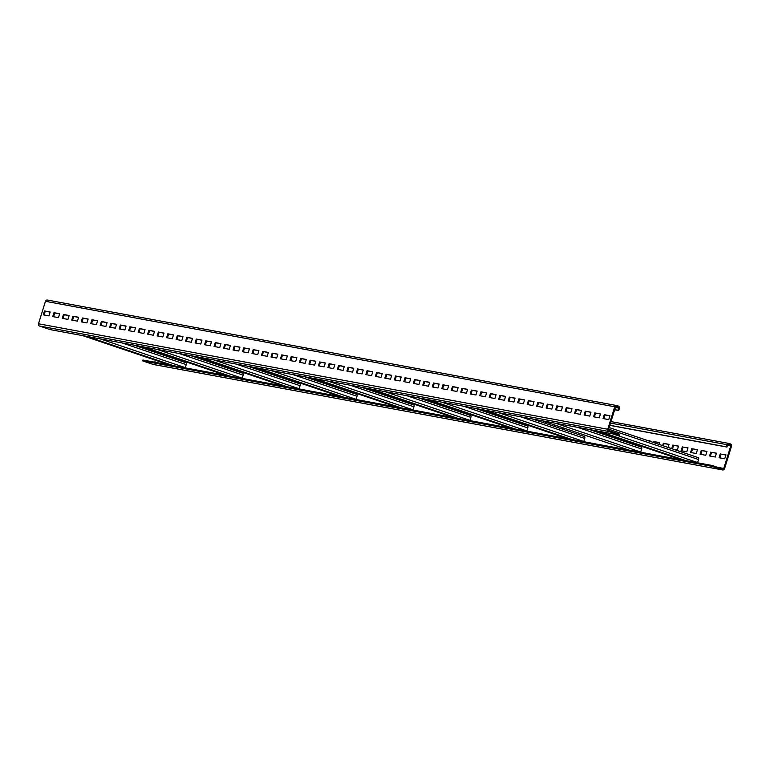 <?xml version="1.0" encoding="UTF-8"?>
<svg xmlns="http://www.w3.org/2000/svg" width="770" height="770" viewBox="0 0 770 770"><rect width="100%" height="100%" fill="white"/><g stroke="black" fill="none" stroke-linecap="round" stroke-linejoin="round"><path stroke-width="1.16" d="M618.724 410.516L619.398 408.35A1.809 1.636 100.5 0 0 618.377 406.098L616.818 405.569A1.809 1.636 100.5 0 0 614.72 406.772L607.761 429.256A1.809 1.636 100.5 0 0 608.791 431.508L619.292 435.06L619.561 434.193L609.051 430.651A0.905 0.818 -79.5 0 1 608.541 429.516L615.5 407.041A0.905 0.818 -79.5 0 1 616.549 406.435L618.108 406.964A0.905 0.818 -79.5 0 1 618.618 408.09L617.944 410.256L618.724 410.516L614.662 409.765M616.404 405.492L47.547 300.088A1.809 1.636 100.5 0 0 45.459 301.291L38.5 323.775A1.809 1.636 100.5 0 0 39.52 326.028L50.031 329.579L619.292 435.06M44.477 310.945L43.274 314.834L48.972 315.883L50.175 311.994L44.477 310.945L45.257 311.205L44.092 314.978M53.967 312.697L52.764 316.586L58.453 317.644L59.656 313.756L53.967 312.697L54.747 312.967L53.573 316.739M63.458 314.458L62.255 318.347L67.943 319.406L69.146 315.507L63.458 314.458L64.237 314.718L63.063 318.501M72.938 316.21L71.735 320.108L77.433 321.157L78.636 317.269L72.938 316.21L73.718 316.48L72.553 320.253M82.428 317.972L81.225 321.86L86.914 322.919L88.127 319.03L82.428 317.972L83.208 318.231L82.043 322.014M91.919 319.733L90.716 323.621L96.404 324.68L97.607 320.782L91.919 319.733L92.698 319.993L91.524 323.775M101.409 321.485L100.206 325.383L105.894 326.432L107.097 322.543L101.409 321.485L102.189 321.754L101.014 325.527M110.89 323.246L109.686 327.135L115.385 328.193L116.588 324.305L110.89 323.246L111.669 323.506L110.505 327.288M120.38 325.007L119.177 328.896L124.865 329.955L126.078 326.056L120.38 325.007L121.159 325.267L119.985 329.05M129.87 326.759L128.667 330.657L134.355 331.706L135.559 327.818L129.87 326.759L130.65 327.029L129.476 330.802M139.36 328.521L138.148 332.409L143.846 333.468L145.049 329.579L139.36 328.521L140.14 328.78L138.966 332.563M148.841 330.282L147.638 334.17L153.336 335.229L154.539 331.331L148.841 330.282L149.621 330.542L148.456 334.324M158.331 332.034L157.128 335.932L162.816 336.981L164.029 333.092L158.331 332.034L159.111 332.303L157.937 336.076M167.822 333.795L166.618 337.683L172.307 338.742L173.51 334.854L167.822 333.795L168.601 334.055L167.427 337.838M177.312 335.556L176.099 339.445L181.797 340.504L183 336.606L177.312 335.556L178.082 335.816L176.917 339.599M186.792 337.308L185.589 341.206L191.287 342.255L192.49 338.367L186.792 337.308L187.572 337.578L186.407 341.351M196.283 339.07L195.08 342.958L200.768 344.017L201.971 340.128L196.283 339.07L197.062 339.329L195.888 343.112M205.773 340.831L204.57 344.719L210.258 345.769L211.461 341.88L205.773 340.831L206.553 341.091L205.378 344.873M215.263 342.583L214.05 346.481L219.748 347.53L220.952 343.641L215.263 342.583L216.033 342.852L214.869 346.625M224.744 344.344L223.541 348.233L229.239 349.291L230.442 345.403L224.744 344.344L225.523 344.604L224.359 348.387M234.234 346.105L233.031 349.994L238.719 351.043L239.922 347.155L234.234 346.105L235.014 346.365L233.839 350.138M243.724 347.857L242.521 351.746L248.209 352.804L249.413 348.916L243.724 347.857L244.504 348.127L243.33 351.9M253.205 349.619L252.002 353.507L257.7 354.566L258.903 350.668L253.205 349.619L253.984 349.878L252.82 353.661M262.695 351.38L261.492 355.268L267.19 356.317L268.393 352.429L262.695 351.38L263.475 351.64L262.31 355.413M272.185 353.132L270.982 357.02L276.671 358.079L277.874 354.19L272.185 353.132L272.965 353.401L271.791 357.174M281.676 354.893L280.472 358.781L286.161 359.84L287.364 355.942L281.676 354.893L282.455 355.153L281.281 358.936M291.156 356.645L289.953 360.543L295.651 361.592L296.854 357.704L291.156 356.645L291.936 356.914L290.771 360.687M300.647 358.406L299.443 362.295L305.132 363.353L306.344 359.465L300.647 358.406L301.426 358.666L300.262 362.449M310.137 360.168L308.934 364.056L314.622 365.115L315.825 361.217L310.137 360.168L310.916 360.427L309.742 364.21M319.627 361.919L318.424 365.817L324.112 366.867L325.315 362.978L319.627 361.919L320.407 362.189L319.232 365.962M329.108 363.681L327.905 367.569L333.603 368.628L334.806 364.739L329.108 363.681L329.887 363.94L328.723 367.723M338.598 365.442L337.395 369.331L343.083 370.389L344.296 366.491L338.598 365.442L339.378 365.702L338.213 369.485M348.088 367.194L346.885 371.092L352.573 372.141L353.776 368.253L348.088 367.194L348.868 367.463L347.694 371.236M357.578 368.955L356.366 372.844L362.064 373.902L363.267 370.014L357.578 368.955L358.358 369.215L357.184 372.998M367.059 370.717L365.856 374.605L371.554 375.664L372.757 371.766L367.059 370.717L367.839 370.976L366.674 374.759M376.549 372.468L375.346 376.366L381.034 377.416L382.247 373.527L376.549 372.468L377.329 372.738L376.155 376.511M386.039 374.23L384.836 378.118L390.525 379.177L391.728 375.288L386.039 374.23L386.819 374.49L385.645 378.272M395.53 375.991L394.317 379.88L400.015 380.938L401.218 377.04L395.53 375.991L396.3 376.251L395.135 380.034M405.01 377.743L403.807 381.641L409.505 382.69L410.708 378.802L405.01 377.743L405.79 378.012L404.625 381.785M414.501 379.504L413.298 383.393L418.986 384.451L420.199 380.563L414.501 379.504L415.28 379.764L414.106 383.547M423.991 381.266L422.788 385.154L428.476 386.203L429.679 382.315L423.991 381.266L424.771 381.525L423.596 385.308M433.481 383.017L432.268 386.915L437.966 387.964L439.169 384.076L433.481 383.017L434.251 383.287L433.087 387.06M442.962 384.779L441.759 388.667L447.457 389.726L448.66 385.837L442.962 384.779L443.741 385.039L442.577 388.821M452.452 386.54L451.249 390.428L456.937 391.478L458.14 387.589L452.452 386.54L453.232 386.8L452.057 390.573M461.942 388.292L460.739 392.18L466.428 393.239L467.631 389.351L461.942 388.292L462.722 388.561L461.548 392.334M471.423 390.053L470.22 393.942L475.918 395L477.121 391.102L471.423 390.053L472.203 390.313L471.038 394.096M480.913 391.815L479.71 395.703L485.408 396.752L486.611 392.864L480.913 391.815L481.693 392.074L480.528 395.847M490.403 393.566L489.2 397.455L494.889 398.514L496.092 394.625L490.403 393.566L491.183 393.836L490.009 397.609M499.894 395.328L498.691 399.216L504.379 400.275L505.582 396.377L499.894 395.328L500.673 395.588L499.499 399.37M509.374 397.079L508.171 400.978L513.869 402.027L515.072 398.138L509.374 397.079L510.154 397.349L508.989 401.122M518.865 398.841L517.661 402.729L523.35 403.788L524.562 399.9L518.865 398.841L519.644 399.101L518.479 402.883M528.355 400.602L527.152 404.491L532.84 405.549L534.043 401.651L528.355 400.602L529.134 400.862L527.96 404.645M537.845 402.354L536.642 406.252L542.33 407.301L543.533 403.413L537.845 402.354L538.625 402.623L537.45 406.396M547.326 404.115L546.122 408.004L551.821 409.062L553.024 405.174L547.326 404.115L548.105 404.375L546.941 408.158M556.816 405.877L555.613 409.765L561.301 410.824L562.514 406.926L556.816 405.877L557.596 406.137L556.431 409.919M566.306 407.628L565.103 411.526L570.791 412.576L571.995 408.687L566.306 407.628L567.086 407.898L565.912 411.671M575.796 409.39L574.584 413.278L580.282 414.337L581.485 410.449L575.796 409.39L576.576 409.65L575.402 413.432M585.277 411.151L584.074 415.04L589.772 416.098L590.975 412.2L585.277 411.151L586.057 411.411L584.892 415.194M594.767 412.903L593.564 416.801L599.253 417.85L600.465 413.962L594.767 412.903L595.547 413.172L594.373 416.945M604.257 414.664L603.054 418.553L608.743 419.611L609.946 415.723L604.257 414.664L605.037 414.924L603.863 418.707M711.942 466.36L712.202 465.494L722.712 469.046A0.905 0.818 100.5 0 0 723.762 468.439L730.72 445.965A0.905 0.818 100.5 0 0 730.21 444.839L728.651 444.309A0.905 0.818 100.5 0 0 727.612 444.906L726.938 447.072L726.158 446.812L726.832 444.646A1.809 1.636 -79.5 0 1 728.921 443.443L730.48 443.972A1.809 1.636 -79.5 0 1 731.5 446.225L724.541 468.709A1.809 1.636 -79.5 0 1 722.452 469.912L711.942 466.36L142.671 360.88L142.941 360.014L685.829 460.604L599.185 431.335M712.202 465.494L685.829 460.604M154.731 362.198L155.357 360.187M157.542 353.122L157.792 352.323M153.596 364.508A1.809 1.636 -79.5 0 1 153.182 364.431L142.671 360.88M726.158 446.812L609.859 425.261M160.381 353.199L160.141 353.998M194.598 356.568L192.067 356.096M199.151 357.617L198.901 358.406M208.227 360.687L207.987 361.476M217.313 363.748L217.063 364.547M251.52 367.117L248.989 366.645M256.073 368.166L255.833 368.955M265.159 371.227L264.909 372.025M274.236 374.297L273.995 375.096M308.452 377.666L305.921 377.194M312.995 378.715L312.755 379.504M322.081 381.776L321.841 382.575M331.167 384.846L330.917 385.645M365.375 388.215L362.843 387.743M369.927 389.264L369.677 390.053M379.013 392.325L378.763 393.123M388.09 395.395L387.849 396.184M422.307 398.764L419.775 398.292M426.85 399.803L426.609 400.602M435.936 402.874L435.685 403.673M445.022 405.944L444.771 406.733M479.229 409.313L476.697 408.841M483.781 410.352L483.531 411.151M492.858 413.423L492.617 414.222M501.944 416.493L501.694 417.282M536.161 419.862L533.629 419.39M540.704 420.901L540.463 421.7M549.79 423.972L549.539 424.761M558.866 427.042L558.625 427.831M593.083 430.401L590.551 429.939M597.635 431.45L597.385 432.249M606.712 434.521L606.471 435.31M615.798 437.591L615.548 438.38M650.015 440.95L647.474 440.488M659.495 442.712L654.615 441.807L654.317 442.789M668.986 444.473L664.106 443.568L663.394 445.859M678.476 446.225L673.596 445.32L672.479 448.929M687.957 447.986L683.086 447.081L681.912 450.864M697.447 449.747L692.567 448.843L691.402 452.616M706.937 451.499L702.057 450.594L700.883 454.377M716.427 453.261L711.547 452.356L710.373 456.138M725.908 455.022L721.028 454.117L719.863 457.89M159.602 352.939L159.361 353.728M161.334 354.402L165.059 354.778M194.492 356.914L194.637 356.452L191.287 355.836M198.371 357.347L198.121 358.146M203.569 359.985L203.819 359.195M207.448 360.418L207.207 361.217M212.655 363.055L212.895 362.266M216.534 363.488L216.283 364.277M218.266 364.951L221.981 365.327M251.415 367.463L251.559 367.001L248.219 366.385M255.294 367.896L255.053 368.695M260.501 370.534L260.741 369.744M264.38 370.967L264.129 371.766M269.577 373.604L269.827 372.805M273.456 374.037L273.215 374.826M275.188 375.5L278.913 375.875M308.347 378.012L305.141 376.934M312.225 378.445L311.975 379.244M317.423 381.083L317.673 380.293M321.302 381.516L321.061 382.305M326.509 384.153L326.75 383.354M330.388 384.586L330.137 385.375M332.111 386.049L335.836 386.425M365.269 388.561L365.413 388.099L362.064 387.483M369.148 388.994L368.907 389.793M374.355 391.632L374.595 390.833M378.234 392.065L377.983 392.854M383.431 394.702L383.681 393.903M387.31 395.135L387.069 395.924M389.043 396.589L392.758 396.974M422.201 399.11L418.995 398.032M426.07 399.543L425.829 400.342M431.277 402.181L431.527 401.382M435.156 402.614L434.915 403.403M440.363 405.251L440.604 404.452M444.242 405.684L443.992 406.473M445.965 407.137L449.69 407.522M479.123 409.659L479.267 409.197L475.918 408.581M483.002 410.092L482.752 410.882M488.209 412.73L488.45 411.931M492.078 413.163L491.838 413.952M497.285 415.79L497.535 415.001M501.164 416.233L500.924 417.022M502.897 417.686L506.612 418.072M536.045 420.208L536.19 419.746L532.85 419.121M539.924 420.641L539.683 421.431M545.131 423.279L545.372 422.48M549.01 423.712L548.76 424.501M554.217 426.339L554.458 425.55M558.096 426.772L557.846 427.571M559.819 428.236L563.544 428.62M592.977 430.757L593.121 430.295L589.772 429.67M596.856 431.19L596.606 431.98M602.053 433.828L602.304 433.029M605.932 434.261L605.692 435.05M611.139 436.888L611.39 436.099M615.018 437.322L614.768 438.12M616.751 438.784L620.466 439.169M649.899 441.306L650.044 440.844L646.704 440.219M658.985 444.367L659.534 442.596L653.836 441.547L653.538 442.529M668.062 447.437L669.024 444.357L663.326 443.299L662.614 445.599M673.673 449.333L677.302 450.007L678.505 446.119L672.816 445.06L671.7 448.669M682.307 446.821L681.094 450.71L686.792 451.769L687.995 447.87L683.086 447.081M691.787 448.573L690.584 452.471L696.282 453.52L697.485 449.632L692.567 448.843M701.278 450.334L700.074 454.223L705.763 455.282L706.976 451.393L702.057 450.594M710.768 452.096L709.565 455.984L715.253 457.034L716.456 453.145L711.547 452.356M720.258 453.848L719.045 457.746L724.743 458.795L725.946 454.906L721.028 454.117M697.562 462.78A1.809 0.77 -71.3 0 0 697.639 462.568L698.573 459.546A1.809 0.77 -71.3 0 0 698.39 457.688A1.809 0.77 -71.3 0 0 698.351 457.669L609.157 427.543L698.39 457.688M185.224 367.848A1.809 0.77 -71.3 0 0 185.301 367.637L186.234 364.605A1.809 0.77 -71.3 0 0 186.051 362.747A1.809 0.77 -71.3 0 0 186.013 362.737L133.807 345.104M50.137 312.11L45.257 311.205M59.627 313.862L54.747 312.967M69.117 315.623L64.237 314.718M78.598 317.384L73.718 316.48M88.088 319.136L83.208 318.231M97.578 320.897L92.698 319.993M107.059 322.659L102.189 321.754M116.549 324.411L111.669 323.506M126.039 326.172L121.159 325.267M135.53 327.933L130.65 327.029M145.01 329.685L140.14 328.78M154.501 331.447L149.621 330.542M163.991 333.208L159.111 332.303M173.481 334.96L168.601 334.055M182.962 336.721L178.082 335.816M192.452 338.482L187.572 337.578M201.942 340.234L197.062 339.329M211.432 341.995L206.553 341.091M220.913 343.757L216.033 342.852M230.403 345.509L225.523 344.604M239.894 347.27L235.014 346.365M249.384 349.022L244.504 348.127M258.864 350.783L253.984 349.878M268.355 352.544L263.475 351.64M277.845 354.296L272.965 353.401M287.335 356.058L282.455 355.153M296.816 357.819L291.936 356.914M306.306 359.571L301.426 358.666M315.796 361.332L310.916 360.427M325.277 363.094L320.407 362.189M334.767 364.845L329.887 363.94M344.257 366.607L339.378 365.702M353.748 368.368L348.868 367.463M363.228 370.12L358.358 369.215M372.719 371.881L367.839 370.976M382.209 373.642L377.329 372.738M391.699 375.394L386.819 374.49M401.18 377.156L396.3 376.251M410.67 378.917L405.79 378.012M420.16 380.669L415.28 379.764M429.65 382.43L424.771 381.525M439.131 384.192L434.251 383.287M448.621 385.943L443.741 385.039M458.111 387.705L453.232 386.8M467.602 389.456L462.722 388.561M477.082 391.218L472.203 390.313M486.573 392.979L481.693 392.074M496.063 394.731L491.183 393.836M505.553 396.492L500.673 395.588M515.034 398.254L510.154 397.349M524.524 400.005L519.644 399.101M534.014 401.767L529.134 400.862M543.495 403.528L538.625 402.623M552.985 405.28L548.105 404.375M562.475 407.041L557.596 406.137M571.966 408.803L567.086 407.898M581.446 410.554L576.576 409.65M590.937 412.316L586.057 411.411M600.427 414.077L595.547 413.172M609.917 415.829L605.037 414.924M617.944 410.256L614.691 409.65M242.155 378.397A1.809 0.77 -71.3 0 0 242.223 378.186L243.156 375.154A1.809 0.77 -71.3 0 0 242.983 373.296A1.809 0.77 -71.3 0 0 242.935 373.286L190.739 355.653M299.078 388.946A1.809 0.77 -71.3 0 0 299.145 388.735L300.088 385.703A1.809 0.77 -71.3 0 0 299.905 383.845A1.809 0.77 -71.3 0 0 299.867 383.835L247.661 366.202M356 399.495A1.809 0.77 -71.3 0 0 356.077 399.284L357.011 396.252A1.809 0.77 -71.3 0 0 356.837 394.394A1.809 0.77 -71.3 0 0 356.789 394.384L304.583 376.751M412.932 410.044A1.809 0.77 -71.3 0 0 412.999 409.833L413.942 406.801A1.809 0.77 -71.3 0 0 413.76 404.943A1.809 0.77 -71.3 0 0 413.711 404.933L361.515 387.3L413.76 404.943M469.854 420.584A1.809 0.77 -71.3 0 0 469.931 420.372L470.865 417.35A1.809 0.77 -71.3 0 0 470.691 415.492A1.809 0.77 -71.3 0 0 470.643 415.482L418.437 397.849L470.691 415.492M526.786 431.133A1.809 0.77 -71.3 0 0 526.853 430.921L527.797 427.899A1.809 0.77 -71.3 0 0 527.614 426.041A1.809 0.77 -71.3 0 0 527.566 426.031L475.369 408.389L527.614 426.041M583.708 441.682A1.809 0.77 -71.3 0 0 583.785 441.47L584.719 438.448A1.809 0.77 -71.3 0 0 584.536 436.59A1.809 0.77 -71.3 0 0 584.497 436.58L532.291 418.938L584.536 436.59M640.64 452.231A1.809 0.77 -71.3 0 0 640.707 452.019L641.641 448.997A1.809 0.77 -71.3 0 0 641.468 447.139A1.809 0.77 -71.3 0 0 641.42 447.12L589.223 429.487M726.938 447.072L609.83 425.367M653.836 441.547L654.615 441.807M663.326 443.299L664.106 443.568M672.816 445.06L673.596 445.32M614.72 406.772L45.459 301.291M607.761 429.256L38.5 323.775M608.791 431.508L39.52 326.028M594.989 430.555L681.633 459.825L595.008 430.565M726.832 444.646L610.533 423.096M728.507 443.366L610.995 421.594L728.718 443.395M722.452 469.912L153.182 364.431M723.762 468.439L717.505 467.284M730.72 445.965L727.467 445.358M698.573 459.546L608.656 429.169M697.639 462.568L612.468 433.799M82.65 335.624L169.294 364.893L82.669 335.624M185.301 367.637L100.129 338.867M173.491 365.673L86.846 336.403M186.234 364.605L122.045 342.919M618.108 406.964L615.856 406.55M618.618 408.09L615.365 407.484M226.245 375.452L139.591 346.173M242.223 378.186L157.051 349.407M230.423 376.222L143.769 346.952M243.156 375.154L178.967 353.469M196.504 356.722L283.148 385.991L196.523 356.722M299.145 388.735L213.983 359.956M287.345 386.771L200.701 357.501M300.088 385.703L235.899 364.017M340.099 396.54L253.446 367.271L340.07 396.54M356.077 399.284L270.905 370.505M344.267 397.32L257.623 368.05M357.011 396.252L292.821 374.567M397.022 407.089L310.377 377.82L397.002 407.089M412.999 409.833L327.837 381.054M401.199 407.869L314.545 378.599M413.942 406.801L349.753 385.115M453.954 417.638L367.3 388.369L453.925 417.638M469.931 420.372L384.759 391.603M458.121 418.418L371.477 389.139M470.865 417.35L406.675 395.664M510.876 428.187L424.231 398.918L510.856 428.187M526.853 430.921L441.682 402.152M515.053 428.967L428.399 399.688M527.797 427.899L463.598 406.214M567.808 438.736L481.154 409.467L567.779 438.736M583.785 441.47L498.613 412.701M571.975 439.506L485.331 410.237M584.719 438.448L520.53 416.762M640.707 452.019L555.536 423.25M628.907 450.055L542.253 420.786M641.641 448.997L577.452 427.311M730.21 444.839L727.958 444.415M47.345 300.04L616.606 405.521M722.655 469.96L153.394 364.48M186.051 362.747L133.836 345.104M226.226 375.442L139.572 346.173M242.983 373.296L190.758 355.653M299.905 383.845L247.68 366.202M356.837 394.394L304.612 376.751M641.468 447.139L589.243 429.496"/></g></svg>
